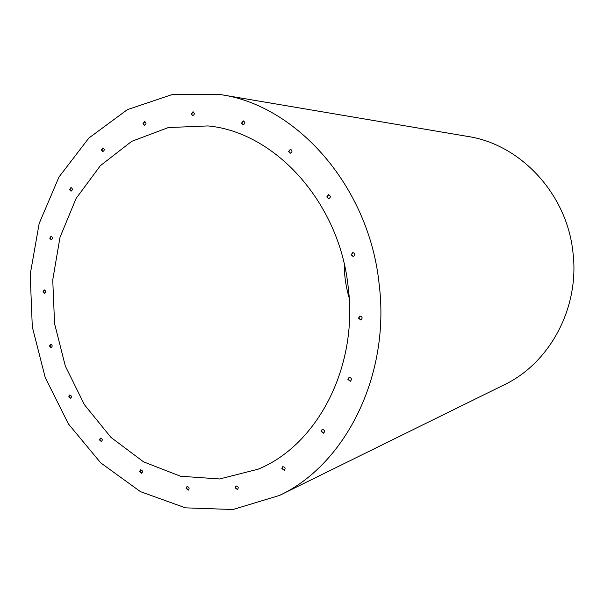 <?xml version="1.0" encoding="UTF-8"?>
<svg xmlns="http://www.w3.org/2000/svg" width="604" height="604" viewBox="0 0 604 604"><rect width="100%" height="100%" fill="white"/><g stroke="black" fill="none" stroke-linecap="round" stroke-linejoin="round"><path stroke-width="0.91" d="M100.611 438.089L99.871 439.803L101.585 441.516M69.951 394.971L69.158 396.722L70.728 398.391M50.774 344.227L49.905 346.032L51.348 347.662M44.356 289.928L43.405 291.8L44.741 293.393M51.242 236.262L50.177 238.218L51.438 239.78M71.189 187.512L69.996 189.543L71.197 191.09M103.103 147.927L101.759 150.049L102.929 151.581M140.672 469.753L139.969 471.445L141.842 473.204M187.165 486.56L186.47 488.251L188.508 490.048M236.156 485.926L235.447 487.647L237.644 489.474M282.914 466.635L282.151 468.41L284.476 470.259M322.249 429.399L321.388 431.271L323.759 433.128M349.225 377.341L348.191 379.342L350.509 381.207M360.044 315.952L358.791 318.097L360.943 319.961M352.97 252.487L351.468 254.737L353.363 256.572M328.75 194.662L327.066 196.972L328.697 198.746M290.622 149.241L288.863 151.574L290.282 153.265M243.533 120.928L241.804 123.239L243.08 124.862M193.152 111.808L191.521 114.073L192.721 115.651M144.854 121.547L143.359 123.752L144.53 125.3M142.982 123.707L144.666 121.51C146.508 122.99 146.402 124.25 144.333 125.292L142.982 123.707M191.158 114.028L192.97 111.77C194.873 113.333 194.73 114.624 192.54 115.636L191.158 114.028M241.457 123.193L243.359 120.891C245.352 122.491 245.201 123.812 242.906 124.854L241.457 123.193M288.531 151.544L290.456 149.218C292.593 150.773 292.479 152.117 290.116 153.257L288.531 151.544M326.756 196.964L328.599 194.647C330.909 196.051 330.894 197.417 328.546 198.746L326.756 196.964M351.166 254.767L352.819 252.495C355.311 253.635 355.439 255.001 353.212 256.594L351.166 254.767M358.497 318.157L359.901 315.983C362.506 316.806 362.808 318.149 360.792 319.999L358.497 318.157M347.896 379.44L349.074 377.379C351.702 377.938 352.132 379.237 350.365 381.267L347.896 379.44M321.079 431.399L322.098 429.452C324.665 429.844 325.171 431.097 323.608 433.204L321.079 431.399M281.834 468.553L282.748 466.696C285.224 467.028 285.745 468.243 284.318 470.342L281.834 468.553M235.107 487.798L235.983 485.994C238.346 486.348 238.844 487.534 237.478 489.557L235.107 487.798M186.115 488.394L186.976 486.62C189.233 487.043 189.686 488.213 188.335 490.138L186.115 488.394M139.6 471.581L140.483 469.806C142.627 470.327 143.02 471.482 141.661 473.287L139.6 471.581M101.366 150.018L102.907 147.889C104.726 149.256 104.666 150.494 102.733 151.589L101.366 150.018M69.588 189.535L70.993 187.482C72.805 188.727 72.805 189.935 70.993 191.106L69.588 189.535M49.77 238.233L51.038 236.247C52.873 237.364 52.933 238.55 51.234 239.803L49.77 238.233M42.997 291.845L44.152 289.928C46.017 290.917 46.146 292.079 44.545 293.431L42.997 291.845M49.505 346.1L50.562 344.242C52.473 345.103 52.669 346.258 51.151 347.715L49.505 346.1M68.758 396.813L69.747 394.993C71.717 395.741 71.982 396.896 70.532 398.459L68.758 396.813M99.486 439.916L100.415 438.134C102.469 438.761 102.793 439.916 101.397 441.599L99.486 439.916M279.418 495.469L504.068 384.876C549.564 363.374 579.802 307.904 572.977 252.608C567.126 193.937 520.452 144.348 467.813 136.451L220.936 94.662L172.374 94.481L127.361 109.649L88.841 138.059L58.981 177.01L39.169 223.503L30.2 274.473L32.299 326.855L45.255 377.659L68.418 423.94L100.687 462.838L140.438 491.633L185.466 507.851L232.933 509.519L279.418 495.469C345.231 464.846 390.629 375.56 379.123 283.918C369.104 186.659 296.926 105.511 220.936 94.662M348.206 287.172C339.493 202.234 274.82 132.034 207.957 125.926L168.312 127.565L131.695 141.344L100.385 165.655L76.096 198.437L59.992 237.334L52.744 279.894L54.571 323.608L65.315 366.024L84.424 404.733L110.97 437.409L143.609 461.879L180.558 476.239L219.592 478.972L258.051 469.217C317.017 445.337 358.383 367.368 348.206 287.172M344.242 264.099C344.265 275.59 345.911 286.847 349.172 297.863"/></g></svg>
